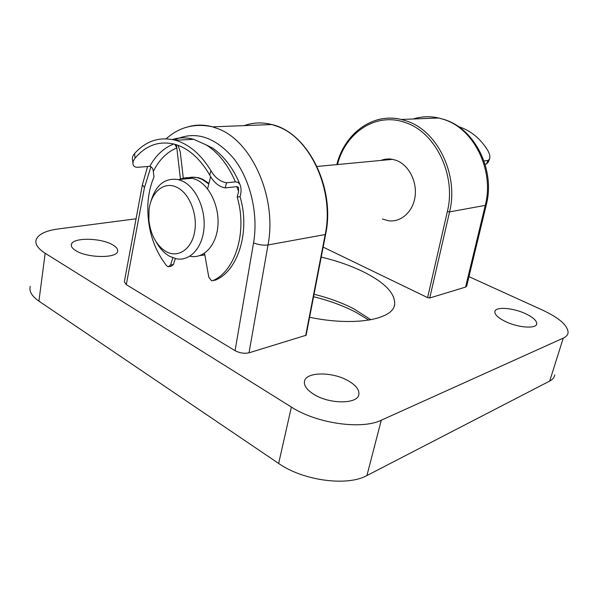 <?xml version="1.0" encoding="UTF-8"?>
<svg xmlns="http://www.w3.org/2000/svg" width="598" height="598" viewBox="0 0 598 598"><rect width="100%" height="100%" fill="white"/><g stroke="black" fill="none" stroke-linecap="round" stroke-linejoin="round"><path stroke-width="0.9" d="M177.045 187.391C164.375 180.783 151.04 191.921 149.066 209.629L148.865 220.071C150.591 234.879 156.325 245.382 166.042 251.564C177.912 258.366 191.524 249.508 194.612 231.957C197.878 214.503 189.417 193.281 177.045 187.391M150.651 202.393C155.45 185.178 164.667 177.569 178.286 179.572L182.614 181.149C195.95 187.451 205.764 208.941 203.963 228.541C202.303 248.185 189.656 261.483 176.328 258.792L169.615 256.303C164.353 253.298 159.913 248.581 156.287 242.153M185.059 178.929C189.043 177.113 193.221 176.716 197.602 177.748L201.907 179.288L208.792 184.005M179.781 179.43C183.765 177.599 187.951 177.202 192.332 178.241L196.645 179.796C209.943 185.985 219.69 207.132 217.851 226.44C216.147 245.793 203.499 258.927 190.194 256.31M204.793 254.733L199.56 255.682M489.373 159.509L488.088 162.402L486.436 164.002L485.045 164.166M486.436 164.002L487.99 160.488L483.991 160.937M487.99 160.488L489.613 158.971C490.255 156.594 489.65 153.761 487.789 150.479C480.291 138.37 470.521 130.416 458.464 126.627M368.899 320.124L355.661 312.149C343.125 305.683 329.094 300.54 313.561 296.72M314.04 294.276C328.758 297.901 342.049 302.76 353.911 308.86L370.939 319.766M505.385 321.5C518.279 327.854 536.757 329.072 536.727 323.697C536.69 320.588 533.012 317.276 525.702 313.771C512.957 307.671 495.069 306.415 494.823 311.745C494.725 314.705 498.246 317.957 505.385 321.5M313.89 394.351C329.685 404.465 358.232 404.196 358.875 394.299C359.346 389.799 355.967 385.396 348.746 381.09C333.123 371.567 305.765 371.545 304.464 381.434C303.836 385.688 306.976 389.986 313.89 394.351M75.782 250.637C87.256 258.134 116.819 258.471 117.597 251.369C118.083 249.239 116.498 247.094 112.843 244.941C101.413 237.802 72.792 237.227 71.416 244.38C70.878 246.413 72.336 248.499 75.782 250.637M380.874 160.443C384.656 158.956 388.565 158.582 392.617 159.337L396.594 160.496C408.785 165.16 417.225 181.493 415.057 196.63C413.016 211.804 400.989 222.463 388.618 220.774L382.406 219.032M191.584 177.232L198.327 177.673L202.64 179.221L208.941 183.414M204.808 254.823L202.55 255.331M309.585 317.276C354.764 326.695 393.417 319.481 394.665 304.352C395.263 293.297 384.664 282.368 362.859 271.559C350.443 265.564 336.562 260.735 321.231 257.073M377.084 119.906C384.963 117.709 393.036 117.559 401.303 119.458L407.006 121.155C437.669 131.089 458.883 175.079 449.561 211.886L429.738 297.976L465.58 287.092L485.262 205.383C494.471 170.505 474.094 128.981 444.262 119.593L438.708 117.985C429.977 116.057 421.478 116.393 413.211 118.987M429.738 297.976L427.6 297.617L323.152 247.109M486.279 204.86L466.672 286.158L465.58 287.092M136.067 218.793L58.402 228.937C45.732 230.671 38.317 234.259 36.149 239.686C34.893 244.051 37.898 248.574 45.171 253.26L291.383 407.074C316.611 423.504 361.783 429.917 381.277 420.215L563.256 338.117C566.224 336.749 567.838 334.917 568.1 332.608C567.786 325.454 559.324 317.979 542.715 310.183L468.967 276.65M305.668 335.627L325.2 234.543L325.633 234.289L306.109 335.254L249.022 352.82C244.395 353.807 239.746 353.089 235.066 350.675L126.298 284.663L124.339 281.815L142.339 185.074M45.171 253.26L38.922 301.13L278.646 463.443L291.383 407.074M381.277 420.215L366.925 475.545L549.704 381.068L563.256 338.117M366.925 475.545C347.408 486.6 303.089 480.725 278.646 463.443M38.922 301.13C31.814 296.167 28.913 291.263 30.221 286.412M554.712 374.879C554.368 377.42 552.702 379.483 549.704 381.068M180.484 179.363L176.806 147.945C166.902 152.071 159.068 159.883 153.32 171.394L153.985 176.978C150.382 185.455 148.334 194.791 147.856 204.994C147.265 228.668 153.544 248.947 166.7 265.833L168.24 266.82L170.55 265.049L172.852 257.813M170.55 265.049L173.435 264.518L175.326 258.575M173.435 264.518L171.125 266.282L169.428 266.603M183.407 179.086L180.215 151.735L178.002 145.284M210.877 170.609C214.996 177.658 220.206 181.717 226.522 182.786L225.222 187.907C218.913 186.726 213.763 182.465 209.756 175.124L210.877 170.609C200.928 154.404 189.125 144.29 175.476 140.268C159.651 136.374 146.002 140.807 134.543 153.566L135.088 158.134C133.279 160.413 132.614 162.536 133.1 164.517C133.571 166.379 135.111 167.305 137.734 167.283L149.739 166.349C155.854 155.331 163.867 147.878 173.779 143.983M225.222 187.907L237.055 186.613L238.512 187.421L238.602 191.532L236.815 186.643M135.088 158.134C146.084 145.157 159.345 140.537 174.87 144.275C188.505 148.289 200.136 158.567 209.756 175.124M210.631 176.582L207.573 188.938M204.523 253.216L208.807 277.285L211.602 280.783L212.731 280.641C235.253 271.402 247.639 231.665 237.167 197.048L240.052 196.705C241.472 191.741 241.383 187.548 239.791 184.117L237.989 182.338L235.433 181.867C228.204 165.108 218.524 152.819 206.392 145.008L213.03 148.311L216.79 151.227M212.731 280.641L215.594 280.036C238.109 270.819 250.502 231.202 240.052 196.705M226.522 182.786L235.433 181.867M237.167 197.048L238.602 191.532M132.935 163.157L132.509 159.576C132.038 157.723 132.719 155.719 134.543 153.566M175.349 140.231L175.169 138.736C181.209 137.398 187.398 137.592 193.737 139.319L206.392 145.008M153.32 171.394C153.028 168.561 151.832 166.879 149.739 166.349M215.594 280.036L214.764 280.208M174.751 144.238L176.806 147.945L176.432 144.746M427.6 297.617L447.364 211.543C456.446 175.528 435.725 132.487 405.743 122.725C376.419 111.639 345.584 132.322 337.474 164.54M447.364 211.543L449.561 211.886L485.262 205.383L486.301 204.748C495.383 170.318 475.32 129.138 444.508 119.593L438.708 117.985L401.303 119.458C372.472 112.402 344.441 133.728 336.816 164.607M188.191 126.783C196.069 124.526 204.217 124.556 212.611 126.858L218.831 129.056C252.311 141.771 277.158 198.446 268.009 244.963L325.2 234.543C334.536 191.068 310.721 138.415 277.876 126.582L271.776 124.541C262.216 122.082 253.014 122.448 244.171 125.625M254.157 125.229L264.01 124.847M235.066 350.675L253.552 242.84C258.538 213.949 250.427 179.729 233.669 158.403C214.951 136.822 195.486 130.558 175.274 139.603M150.958 166.678L144.477 187.436L126.298 284.663M253.552 242.84C258.486 244.821 263.299 245.524 268.009 244.963L249.022 352.82M144.477 187.436L142.376 184.857L147.594 166.513M175.169 138.736L172.276 139.498M197.602 177.748L198.327 177.673M317.052 166.468L392.617 159.337M178.286 179.572L192.332 178.241M536.481 324.52L536.727 323.697M358.688 395.039L358.875 394.299M394.246 306.012L394.665 304.352M325.633 234.289C335.71 187.981 307.701 132.263 271.776 124.541L212.611 126.858C194.828 123.016 179.348 126.993 166.162 138.788M71.289 245.255L71.416 244.38M175.476 140.268L193.737 139.319M239.791 184.117C233.534 168.838 224.609 156.908 213.03 148.311"/></g></svg>
